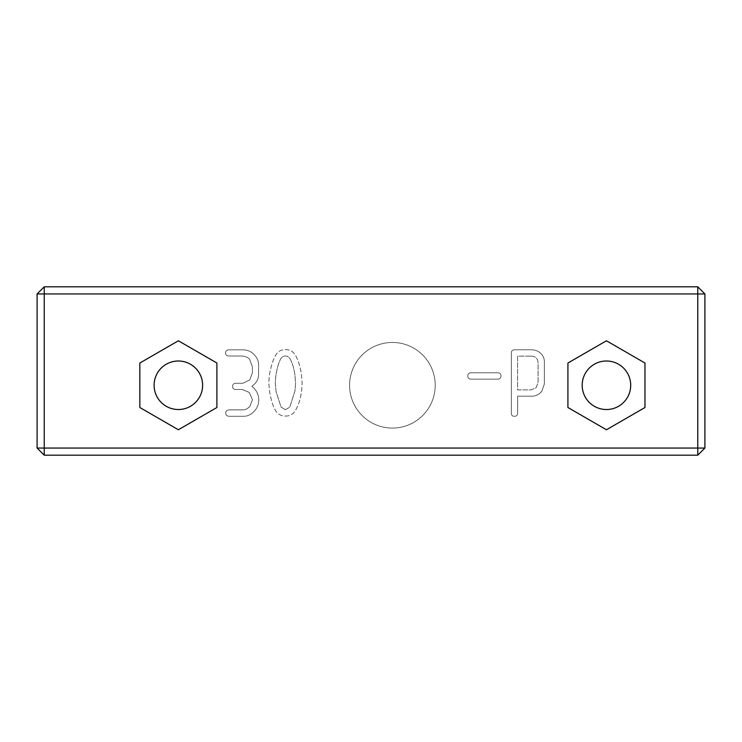 <?xml version="1.0" encoding="UTF-8"?>
<svg xmlns="http://www.w3.org/2000/svg" width="742" height="742" viewBox="0 0 742 742"><rect width="100%" height="100%" fill="white"/><g stroke="black" fill="none" stroke-linecap="round" stroke-linejoin="round"><path stroke-width="0.56" stroke-dasharray="3.71 2.78" d="M178.368 340.782L216.896 363.023L216.896 407.516L178.368 429.757L139.839 407.516L139.839 363.023L178.368 340.782M606.446 340.782L644.965 363.023L644.965 407.516L606.446 429.757L567.918 407.516L567.918 363.023L606.446 340.782M704.9 448.057L704.9 293.943L697.768 286.811L44.232 286.811L37.1 293.943L37.1 448.057L44.232 455.189L697.768 455.189L704.9 448.057L37.1 448.057M44.232 286.811L44.232 455.189M697.768 286.811L697.768 293.943L37.1 293.943M697.768 455.189L697.768 293.943L704.9 293.943M154.104 385.265A24.254 24.254 0 0 1 190.49 364.257A24.254 24.254 0 0 1 190.49 406.273A24.254 24.254 0 0 1 154.104 385.265M582.182 385.265A24.254 24.254 0 0 1 618.568 364.257A24.254 24.254 0 0 1 618.568 406.273A24.254 24.254 0 0 1 582.182 385.265M435.211 385.265A42.804 42.804 0 0 1 371 422.346A42.804 42.804 0 0 1 371 348.193A42.804 42.804 0 0 1 435.211 385.265A42.804 42.804 0 0 1 371 422.346A42.804 42.804 0 0 1 371 348.193A42.804 42.804 0 0 1 435.211 385.265M229.862 416.29L243.617 416.29C247.615 416.29 251.195 414.574 254.358 411.133C257.298 407.961 258.763 404.251 258.763 400.012C258.763 394.67 256.472 390.097 251.9 386.304C256.352 383.076 258.587 379.106 258.587 374.395L258.587 364.712C258.587 360.909 256.964 357.394 253.718 354.147C250.842 351.272 247.086 349.834 242.448 349.834L229.334 349.834C226.829 349.834 225.577 350.92 225.577 353.09C225.577 355.047 226.894 356.021 229.538 356.021L241.159 356.021C244.712 356.021 247.522 357.078 249.581 359.193L252.419 366.91L252.419 372.632L249.785 379.876L242.912 383.28L236.225 383.28C233.804 383.28 232.589 384.375 232.589 386.573C232.589 388.502 233.823 389.476 236.281 389.476L242.217 389.476L249.312 392.462L252.419 399.688L249.933 406.375C247.642 408.703 245.296 409.872 242.884 409.872L229.862 409.872C227.117 409.872 225.754 410.966 225.754 413.155C225.754 415.251 227.117 416.29 229.862 416.29L243.617 416.29C247.615 416.29 251.195 414.574 254.358 411.133C257.298 407.961 258.763 404.251 258.763 400.012C258.763 394.67 256.472 390.097 251.9 386.304C256.352 383.076 258.587 379.106 258.587 374.395L258.587 364.712C258.587 360.909 256.964 357.394 253.718 354.147C250.842 351.272 247.086 349.834 242.448 349.834L229.334 349.834C226.829 349.834 225.577 350.92 225.577 353.09C225.577 355.047 226.894 356.021 229.538 356.021L241.159 356.021C244.712 356.021 247.522 357.078 249.581 359.193L252.419 366.91L252.419 372.632L249.785 379.876L242.912 383.28L236.225 383.28C233.804 383.28 232.589 384.375 232.589 386.573C232.589 388.502 233.823 389.476 236.281 389.476L242.217 389.476L249.312 392.462L252.419 399.688L249.933 406.375C247.642 408.703 245.296 409.872 242.884 409.872L229.862 409.872C227.117 409.872 225.754 410.966 225.754 413.155C225.754 415.251 227.117 416.29 229.862 416.29M285.577 416.058C289.612 416.058 292.682 414.5 294.797 411.393C298.043 406.616 300.306 399.892 301.577 391.201L302.133 383.28L301.512 374.858C300.26 366.233 298.08 359.48 294.973 354.611C292.821 351.272 289.649 349.593 285.466 349.593C281.32 349.593 278.148 351.328 275.959 354.787C273.26 359.017 271.099 365.639 269.476 374.654L268.771 382.668L269.531 391.238C271.08 400.198 273.102 406.672 275.607 410.66C277.833 414.259 281.162 416.058 285.577 416.058C289.612 416.058 292.682 414.5 294.797 411.393C298.043 406.616 300.306 399.892 301.577 391.201L302.133 383.28L301.512 374.858C300.26 366.233 298.08 359.48 294.973 354.611C292.821 351.272 289.649 349.593 285.466 349.593C281.32 349.593 278.148 351.328 275.959 354.787C273.26 359.017 271.099 365.639 269.476 374.654L268.771 382.668L269.531 391.238C271.08 400.198 273.102 406.672 275.607 410.66C277.833 414.259 281.162 416.058 285.577 416.058M471.235 379.143L497.761 379.143C499.876 379.143 500.933 378.012 500.933 375.74C500.933 373.782 499.811 372.809 497.557 372.809L471.087 372.809C468.916 372.809 467.831 373.903 467.831 376.092C467.831 378.123 468.972 379.143 471.235 379.143L497.761 379.143C499.876 379.143 500.933 378.012 500.933 375.74C500.933 373.782 499.811 372.809 497.557 372.809L471.087 372.809C468.916 372.809 467.831 373.903 467.831 376.092C467.831 378.123 468.972 379.143 471.235 379.143M515.31 349.77C512.666 349.77 511.349 350.771 511.349 352.765L511.349 413.034C511.349 415.205 512.37 416.29 514.401 416.29C516.571 416.29 517.656 415.205 517.656 413.034L517.656 396.163L532.181 396.163C535.9 396.163 539.128 394.494 541.864 391.145L544.359 383.929L544.359 361.836C544.359 358.405 543.088 355.539 540.547 353.238C538.024 350.929 534.88 349.77 531.124 349.77L515.31 349.77C512.666 349.77 511.349 350.771 511.349 352.765L511.349 413.034C511.349 415.205 512.37 416.29 514.401 416.29C516.571 416.29 517.656 415.205 517.656 413.034L517.656 396.163L532.181 396.163C535.9 396.163 539.128 394.494 541.864 391.145L544.359 383.929L544.359 361.836C544.359 358.405 543.088 355.539 540.547 353.238C538.024 350.929 534.88 349.77 531.124 349.77L515.31 349.77M285.373 409.723L281.06 407.08L276.043 391.553L275.282 383.224L275.69 377.122C276.534 370.49 277.981 364.851 280.04 360.222C281.264 357.421 283.027 356.021 285.318 356.021C287.525 356.021 289.287 357.282 290.595 359.805C292.534 363.543 293.99 368.672 294.973 375.183L295.585 383.252L294.973 390.849L289.779 407.163L285.373 409.723L281.06 407.08L276.043 391.553L275.282 383.224L275.69 377.122C276.534 370.49 277.981 364.851 280.04 360.222C281.264 357.421 283.027 356.021 285.318 356.021C287.525 356.021 289.287 357.282 290.595 359.805C292.534 363.543 293.99 368.672 294.973 375.183L295.585 383.252L294.973 390.849L289.779 407.163L285.373 409.723M530.511 356.114C535.557 356.114 538.08 358.609 538.08 363.589L538.08 382.492L536.058 387.862L530.864 389.884L517.573 389.884L517.573 356.114L530.511 356.114C535.557 356.114 538.08 358.609 538.08 363.589L538.08 382.492L536.058 387.862L530.864 389.884L517.573 389.884L517.573 356.114L530.511 356.114"/><path stroke-width="1.11" d="M44.232 286.811L37.1 293.943L697.768 293.943L697.768 286.811L44.232 286.811L44.232 448.057L704.9 448.057L704.9 293.943L697.768 293.943L697.768 455.189L704.9 448.057M178.368 340.782L216.896 363.023L216.896 407.516L178.368 429.757L139.839 407.516L139.839 363.023L178.368 340.782M606.446 340.782L644.965 363.023L644.965 407.516L606.446 429.757L567.918 407.516L567.918 363.023L606.446 340.782M697.768 455.189L44.232 455.189L44.232 448.057L37.1 448.057L37.1 293.943M44.232 455.189L37.1 448.057M697.768 286.811L704.9 293.943M154.104 385.265A24.254 24.254 0 0 0 190.49 406.273A24.254 24.254 0 0 0 190.49 364.257A24.254 24.254 0 0 0 154.104 385.265M582.182 385.265A24.254 24.254 0 0 0 618.568 406.273A24.254 24.254 0 0 0 618.568 364.257A24.254 24.254 0 0 0 582.182 385.265"/></g></svg>
